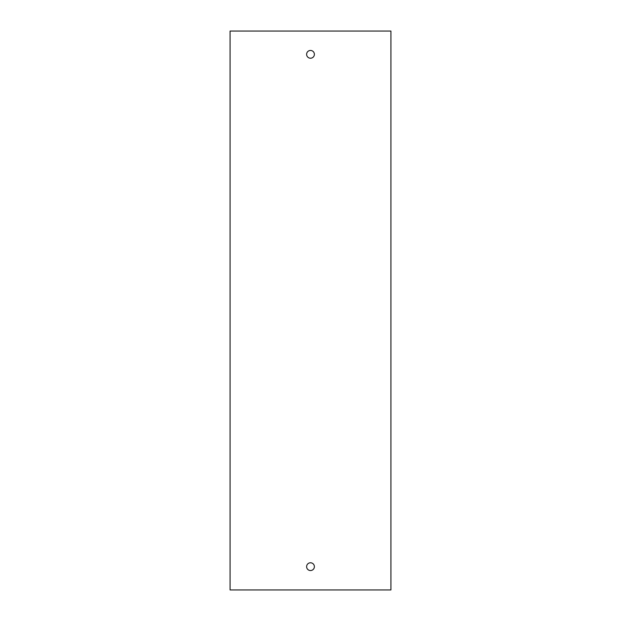 <?xml version="1.0" encoding="UTF-8"?>
<svg xmlns="http://www.w3.org/2000/svg" width="621" height="621" viewBox="0 0 621 621"><rect width="100%" height="100%" fill="white"/><g stroke="black" fill="none" stroke-linecap="round" stroke-linejoin="round"><path stroke-width="0.93" d="M390.92 589.95L390.92 31.05L230.08 31.05L230.08 589.95L390.92 589.95M310.5 562.781A3.881 3.881 0 0 0 306.619 566.663A3.881 3.881 0 0 0 310.5 570.544A3.881 3.881 0 0 0 314.381 566.663A3.881 3.881 0 0 0 310.5 562.781M310.5 58.219A3.881 3.881 0 0 0 313.861 52.397A3.881 3.881 0 0 0 307.139 52.397A3.881 3.881 0 0 0 310.5 58.219"/></g></svg>
